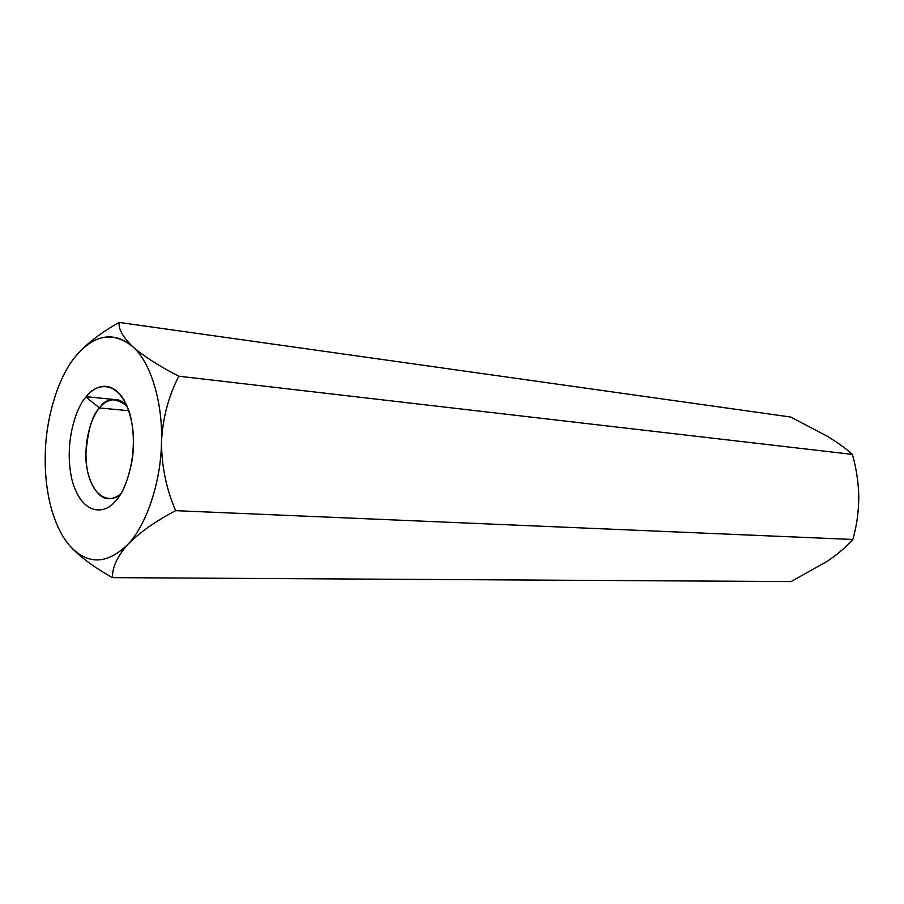 <?xml version="1.0" encoding="UTF-8"?>
<svg xmlns="http://www.w3.org/2000/svg" width="904" height="904" viewBox="0 0 904 904"><rect width="100%" height="100%" fill="white"/><g stroke="black" fill="none" stroke-linecap="round" stroke-linejoin="round"><path stroke-width="1.36" d="M68.557 544.366L66.015 541.021C59.483 531.744 54.409 520.241 50.816 506.545C46.624 490.239 44.782 472.679 45.279 453.853L45.279 453.763M852.393 454.407C856.348 468.182 858.484 482.487 858.8 497.324L858.8 497.347C858.484 482.51 856.348 468.193 852.393 454.407C846.302 448.825 837.906 442.757 827.228 436.191L790.661 417.026L119.113 322.423L790.661 417.026L827.205 436.18C837.906 442.757 846.302 448.825 852.393 454.407L178.789 376.211L852.393 454.407M74.727 357.408L79.97 351.351C97.779 333.825 115.328 332.22 132.594 346.548C143.838 356.312 159.228 366.188 178.789 376.211C168.483 396.234 162.72 418.156 161.477 441.988C161.601 466.215 166.325 489.098 175.647 510.658L852.822 539.473C856.63 526.365 858.619 512.331 858.8 497.347C858.619 512.331 856.63 526.365 852.822 539.473L175.647 510.658C155.42 521.314 139.408 532.625 127.6 544.615C117.226 556.559 112.186 567.565 112.491 577.633L791.068 581.577L827.725 561C838.37 553.598 846.732 546.423 852.822 539.473C846.732 546.423 838.37 553.598 827.725 561L791.068 581.577L112.491 577.633C93.835 567.226 79.518 556.525 69.518 545.519C87.372 565.023 106.728 564.717 127.6 544.615C139.408 532.625 155.42 521.314 175.647 510.658C166.325 489.098 161.601 466.215 161.477 441.988C161.115 481.651 146.199 525.936 127.6 544.615C146.199 525.936 161.115 481.651 161.477 441.988C163.014 402.19 150.211 361.272 132.617 346.571C150.2 361.261 163.002 402.156 161.477 441.943C162.72 418.134 168.494 396.223 178.789 376.211C159.228 366.188 143.838 356.312 132.617 346.571C122.899 337.147 118.401 329.101 119.113 322.423C118.401 329.112 122.91 337.158 132.617 346.571C112.876 330.909 93.587 334.514 74.749 357.385C57.992 377.883 45.878 418.258 45.279 453.808C45.878 418.269 57.98 377.917 74.727 357.419M86.208 396.698L113.881 399.466M69.54 545.541C79.541 556.536 93.858 567.237 112.491 577.633C112.198 567.576 117.226 556.582 127.577 544.637C106.728 564.706 87.383 565.011 69.54 545.541M119.113 322.423C103.632 331.135 90.728 340.627 80.4 350.91L79.981 351.34M45.279 453.808C44.782 472.656 46.624 490.228 50.816 506.545C55.11 522.783 61.336 535.778 69.518 545.519M85.936 397.037C93.767 385.002 117.43 376.143 129.803 413.569C140.402 453.514 124.786 493.177 115.316 501.098C106.74 513.122 83.168 518.082 72.309 481.244C62.975 442.949 76.964 405.941 85.936 397.037C76.964 405.941 62.975 442.949 72.309 481.244C83.168 518.082 106.74 513.122 115.316 501.098L116.774 499.381C123.012 492.872 128.142 479.798 132.187 460.147C135.476 437.355 132.775 417.298 124.085 399.975C109.972 377.307 92.988 387.522 85.936 397.037L99.564 407.964C92.253 414.733 87.677 430.44 85.835 455.085C85.722 480.035 98.073 499.449 108.593 498.646C113.373 498.533 117.407 496.917 120.684 493.787C112.797 502.624 93.993 500.974 87.496 471.142C82.004 441.028 92.716 415.026 99.564 407.964L128.91 410.744L99.564 407.964C105.926 397.816 115.124 397.184 127.136 406.088C123.419 401.952 119.667 399.771 115.881 399.511C108.808 399.771 103.372 402.596 99.564 407.964L85.936 397.037"/></g></svg>
